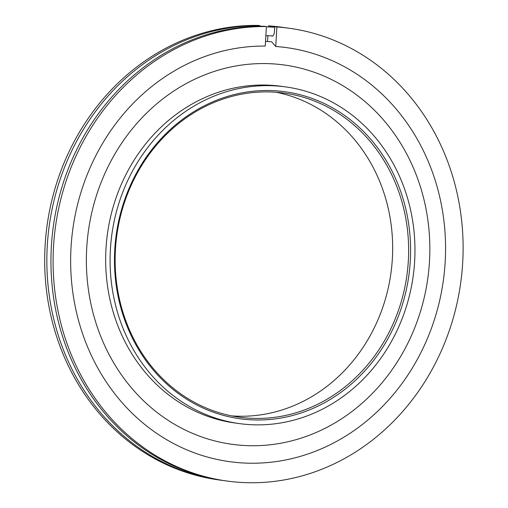 <?xml version="1.0" encoding="UTF-8"?>
<svg xmlns="http://www.w3.org/2000/svg" width="508" height="508" viewBox="0 0 508 508"><rect width="100%" height="100%" fill="white"/><g stroke="black" fill="none" stroke-linecap="round" stroke-linejoin="round"><path stroke-width="0.76" d="M269.45 63.684A191.44 171.348 97.8 0 0 86.741 247.739A191.44 171.348 97.8 0 0 246.761 445.611A191.44 171.348 97.8 0 0 429.476 261.556A191.44 171.348 97.8 0 0 269.45 63.684M276.13 92.253A163.582 146.412 -82.2 0 1 391.3 270.37A163.582 146.412 -82.2 0 1 236.22 416.141A163.582 146.412 -82.2 0 1 231.673 415.881M272.307 90.621A165.043 147.726 -82.2 0 1 410.267 261.207A165.043 147.726 -82.2 0 1 252.749 419.887A165.043 147.726 -82.2 0 1 114.789 249.301A165.043 147.726 -82.2 0 1 272.307 90.621M252.19 418.338A163.582 146.412 97.8 0 0 407.759 268.091A163.582 146.412 97.8 0 0 284.143 93.104A163.582 146.412 97.8 0 0 271.577 91.992A163.582 146.412 97.8 0 0 116.008 242.24A163.582 146.412 97.8 0 0 239.617 417.22A163.582 146.412 97.8 0 0 252.19 418.338M285.655 86.906L281.235 86.297A169.926 152.095 97.8 0 0 268.18 85.141A169.926 152.095 97.8 0 0 106.572 241.217A169.926 152.095 97.8 0 0 234.982 422.993L239.401 423.602A169.926 152.095 97.8 0 0 252.457 424.758A169.926 152.095 97.8 0 0 414.064 268.681A169.926 152.095 97.8 0 0 285.655 86.906A169.926 152.095 97.8 0 0 272.599 85.75A169.926 152.095 97.8 0 0 110.992 241.827A169.926 152.095 97.8 0 0 239.401 423.602M271.602 41.732L275.73 46.495L276.892 26.981L274.733 26.683L274.428 31.801C274.142 34.595 273.368 36.043 272.104 36.144L271.52 35.865M275.73 46.495A208.966 187.033 -82.2 0 1 444.97 265.106A208.966 187.033 -82.2 0 1 245.72 463.093A208.966 187.033 -82.2 0 1 70.898 250.031A208.966 187.033 -82.2 0 1 265.24 46.076L266.402 26.556A228.524 204.54 -82.2 0 0 54.045 239.503A228.524 204.54 -82.2 0 0 227.006 481.044L224.847 480.746A228.524 204.54 -82.2 0 1 51.892 239.211A228.524 204.54 -82.2 0 1 264.243 26.257L266.402 26.556M276.892 26.981A228.524 204.54 -82.2 0 1 289.211 28.251A228.524 204.54 -82.2 0 1 461.899 272.707A228.524 204.54 -82.2 0 1 244.564 482.6A228.524 204.54 -82.2 0 1 227.006 481.044M274.733 26.683A228.524 204.54 -82.2 0 1 287.052 27.953L289.211 28.251M270.58 27L270.637 26.118A228.524 204.54 -82.2 0 1 282.95 27.388A228.524 204.54 -82.2 0 1 285.001 27.68M270.637 26.118L268.478 25.825A228.524 204.54 -82.2 0 1 280.797 27.095L282.95 27.388M268.478 25.825L268.414 26.886M267.894 35.662L267.545 41.491M222.802 480.454A228.524 204.54 -82.2 0 1 220.751 480.187L218.592 479.889A228.524 204.54 -82.2 0 1 45.631 238.347A228.524 204.54 -82.2 0 1 257.988 25.4L260.14 25.698L260.109 26.257M220.751 480.187A228.524 204.54 -82.2 0 1 47.79 238.646A228.524 204.54 -82.2 0 1 260.14 25.698M217.735 31.617A4.394 1.854 -103.2 0 0 217.672 31.604A4.394 1.854 -103.2 0 0 217.367 31.617A4.394 1.854 -103.2 0 0 217.018 31.794M265.519 41.408L271.615 41.732M217.367 31.617L224.498 30.093M266.382 26.803L274.695 27.286M265.862 35.579L272.834 35.954"/></g></svg>
